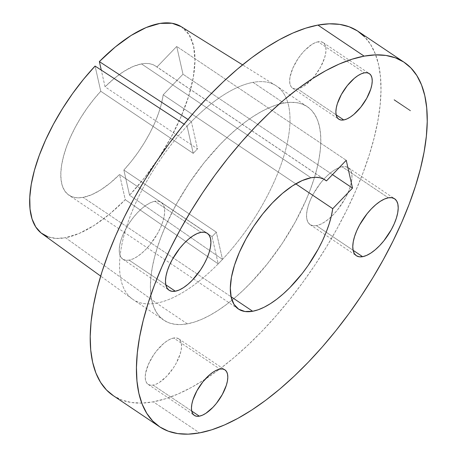 <?xml version="1.0" encoding="UTF-8"?>
<svg xmlns="http://www.w3.org/2000/svg" width="457" height="457" viewBox="0 0 457 457"><rect width="100%" height="100%" fill="white"/><g stroke="black" fill="none" stroke-linecap="round" stroke-linejoin="round"><path stroke-width="0.34" stroke-dasharray="2.29 1.71" d="M342.116 166.765A34.292 14.784 123.9 0 0 313.445 193.751A34.292 14.784 123.9 0 0 310.137 224.661A34.292 14.784 123.9 0 0 316.398 225.632L353.107 250.287L316.398 225.632L312.988 225.741L310.206 224.713L308.155 222.588L306.921 219.451L306.538 215.418L307.03 210.648L308.378 205.324L310.526 199.646L313.393 193.842L320.825 182.714L325.104 177.824L329.543 173.643L333.97 170.324L338.214 167.999L342.116 166.765L345.521 166.656L348.303 167.679L350.353 169.804L351.593 172.94L351.976 176.973L351.479 181.743L350.136 187.067L347.988 192.745L345.115 198.555L337.683 209.677L333.404 214.567L328.971 218.754L324.544 222.068L320.3 224.393L316.398 225.632A34.292 14.784 123.9 0 0 345.069 198.641A34.292 14.784 123.9 0 0 348.377 167.73A34.292 14.784 123.9 0 0 342.116 166.765L388.353 197.818L342.116 166.765M173.677 338.026A27.431 11.825 123.9 0 0 150.741 359.619A27.431 11.825 123.9 0 0 148.097 384.348A27.431 11.825 123.9 0 0 153.106 385.12L191.717 411.054L153.106 385.12L150.382 385.205L148.154 384.383L146.514 382.686L145.52 380.178L145.217 376.951L145.612 373.135L148.411 364.332L153.483 355.112L156.648 350.787L163.623 343.527L167.165 340.876L170.558 339.014L173.677 338.026L176.408 337.94L178.63 338.763L180.269 340.459L181.263 342.967L181.566 346.195L181.172 350.011L180.092 354.272L176.082 363.458L173.3 368.034L166.714 376.271L159.624 382.269L156.225 384.131L153.106 385.12A27.431 11.825 123.9 0 0 176.042 363.526A27.431 11.825 123.9 0 0 178.687 338.797A27.431 11.825 123.9 0 0 173.677 338.026L219.914 369.079L173.677 338.026M154.814 201.286A34.292 14.784 123.9 0 0 126.143 228.277A34.292 14.784 123.9 0 0 122.836 259.188A34.292 14.784 123.9 0 0 129.097 260.153L165.805 284.814L129.097 260.153L125.692 260.262L122.91 259.233L120.859 257.114L119.62 253.972L119.237 249.945L119.734 245.175L121.076 239.851L123.224 234.173L126.098 228.363L129.577 222.645L133.53 217.235L137.808 212.351L142.241 208.163L146.668 204.85L150.913 202.525L154.814 201.286L158.225 201.177L161.007 202.205L163.058 204.33L164.292 207.467L164.674 211.494L164.183 216.264L162.835 221.594L160.687 227.266L157.819 233.076L150.387 244.204L146.109 249.094L141.67 253.275L137.243 256.594L132.998 258.913L129.097 260.153A34.292 14.784 123.9 0 0 157.768 233.161A34.292 14.784 123.9 0 0 161.075 202.251A34.292 14.784 123.9 0 0 154.814 201.286L201.051 232.339L154.814 201.286M318.106 41.798A27.431 11.825 123.9 0 0 295.171 63.392A27.431 11.825 123.9 0 0 292.526 88.115A27.431 11.825 123.9 0 0 297.536 88.892L336.146 114.827L297.536 88.892L294.805 88.978L292.583 88.155L290.943 86.459L289.949 83.945L289.647 80.723L290.041 76.907L292.834 68.104L297.913 58.884L301.077 54.56L304.499 50.647L311.588 44.643L314.987 42.787L318.106 41.798L320.831 41.713L323.059 42.53L324.699 44.232L325.692 46.74L325.995 49.967L325.601 53.783L324.521 58.039L320.511 67.23L314.565 76.13L311.143 80.044L304.048 86.042L300.655 87.898L297.536 88.892A27.431 11.825 123.9 0 0 320.471 67.299A27.431 11.825 123.9 0 0 323.116 42.57A27.431 11.825 123.9 0 0 318.106 41.798L364.343 72.852L318.106 41.798M42.095 233.744A124.75 53.777 123.9 0 0 65.534 237.72L156.557 303.145A128.611 55.44 123.9 0 0 218.2 263.866A128.611 55.44 123.9 0 0 222.49 259.399A128.611 55.44 123.9 0 0 276.491 85.996A128.611 55.44 123.9 0 0 253.012 82.363A128.611 55.44 123.9 0 0 191.363 121.642L187.981 119.431L191.363 121.642A128.611 55.44 123.9 0 0 187.073 126.109L184.091 124.161L187.073 126.109A128.611 55.44 123.9 0 0 133.073 299.518A128.611 55.44 123.9 0 0 156.557 303.145A128.611 55.44 -56.1 0 1 132.393 299.044A128.611 55.44 -56.1 0 1 187.073 126.109L193.231 153.363L100.763 91.251A77.764 33.521 123.9 0 0 68.95 195.196A77.764 33.521 123.9 0 0 83.151 197.39L231.082 296.753L83.151 197.39A77.764 33.521 123.9 0 0 119.574 174.5L212.042 236.612A77.764 33.521 123.9 0 0 216.332 232.145L123.864 170.033A77.764 33.521 123.9 0 0 163.206 94.81L295.765 183.845L163.206 94.81L161.464 103.625L158.63 113.033L154.78 122.824L149.999 132.793L144.378 142.71L138.06 152.364L131.17 161.544L123.864 170.033L129.554 195.225L144.743 177.459L158.722 157.956L170.981 137.443L181.063 116.672L188.587 96.421L193.277 77.444L194.962 60.438L193.574 46.048L189.164 34.795L181.258 26.683M187.376 323.847L156.557 303.145L187.376 323.847L180.726 324.584L174.603 324.253L169.061 322.853L164.166 320.397L159.961 316.918L156.483 312.439L153.763 307.007L151.833 300.672L150.713 293.497L150.404 285.551L150.924 276.913L152.255 267.665L154.386 257.891L157.305 247.694L160.973 237.166L165.36 226.404L176.122 204.622L189.164 183.177L203.993 162.892L220.04 144.555L228.323 136.34L236.68 128.868L245.026 122.208L253.281 116.426L261.364 111.582L269.202 107.715L276.719 104.87L283.837 103.071A128.611 55.44 -56.1 0 1 307.315 106.698A128.611 55.44 -56.1 0 1 294.914 222.622A128.611 55.44 -56.1 0 1 187.376 323.847A128.611 55.44 -56.1 0 1 163.897 320.22A128.611 55.44 -56.1 0 1 176.299 204.296A128.611 55.44 -56.1 0 1 283.837 103.071L290.486 102.334L296.61 102.665L302.151 104.065L307.047 106.515L311.251 110L314.73 114.479L317.449 119.911L319.38 126.246L320.5 133.421L320.808 141.362L320.288 150.005L318.957 159.253L316.827 169.021L313.908 179.224L310.24 189.752L305.853 200.509L295.091 222.296L282.049 243.741L267.219 264.02L251.173 282.357L242.89 290.578L234.532 298.05L226.186 304.71L217.932 310.492L209.849 315.336L202.011 319.203L194.493 322.048L187.376 323.847M47.939 236.817L56.142 238.411L65.534 237.72L79.221 233.43L94.102 225.45L109.634 214.065L125.264 199.686L119.574 174.5L110.028 183.148L100.563 189.998L91.497 194.796L83.151 197.39L77.336 197.824L72.246 196.853L67.996 194.499L64.671 190.815L62.346 185.868L61.055 179.772L60.838 172.655L61.695 164.651L63.614 155.946L66.545 146.708L70.429 137.14L75.194 127.429L80.729 117.792L86.921 108.418L93.651 99.506L100.763 91.251L193.231 153.363L187.073 126.109A128.611 55.44 123.9 0 1 191.363 121.642L197.521 148.896A77.764 33.521 123.9 0 0 193.231 153.363A77.764 33.521 -56.1 0 1 197.521 148.896L105.053 86.784L101.288 70.121L105.053 86.784L114.598 78.136L124.064 71.292L133.13 66.488L141.476 63.894L311.006 177.767L141.476 63.894A77.764 33.521 123.9 0 0 105.053 86.784L197.521 148.896L191.363 121.642A128.611 55.44 -56.1 0 1 253.012 82.363L283.837 103.071L253.012 82.363A128.611 55.44 -56.1 0 1 275.8 85.545A128.611 55.44 -56.1 0 1 222.49 259.399L129.554 195.225A124.75 53.777 123.9 0 0 181.201 26.649M113.233 395.642A219.469 94.605 123.9 0 0 153.306 401.834L199.543 432.893L153.306 401.834A219.469 94.605 123.9 0 0 336.809 229.094A219.469 94.605 123.9 0 0 357.98 31.27M141.476 63.894L146.017 63.437L150.136 63.814L153.792 65.02L156.934 67.036L176.716 46.443L182.989 74.217L163.206 94.81L182.989 74.217L332.485 174.637L182.989 74.217L176.716 46.443L346.24 160.316L176.716 46.443L156.934 67.036A77.764 33.521 123.9 0 0 155.671 66.088A77.764 33.521 123.9 0 0 141.476 63.894M100.763 91.251L95.073 66.065L100.763 91.251M323.847 179.155L156.934 67.036L323.847 179.155M113.256 395.659L122.053 400.138L131.502 402.526L141.956 403.097L153.306 401.834L165.451 398.761L178.276 393.905L191.649 387.313L205.444 379.042L219.531 369.176L233.773 357.814L248.031 345.058L262.175 331.039L276.057 315.884L289.549 299.746L302.528 282.774L314.856 265.134L326.424 246.997L337.117 228.54L346.834 209.934L355.477 191.363L362.967 173.003L369.233 155.037L374.209 137.631L377.848 120.956L380.121 105.173L381.001 90.429L380.481 76.873L378.562 64.631L375.271 53.823L370.633 44.552L364.697 36.908M218.2 263.866A128.611 55.44 -56.1 0 1 156.557 303.145L65.534 237.72A124.75 53.777 123.9 0 0 125.264 199.686L218.2 263.866L212.042 236.612L119.574 174.5L125.264 199.686L218.2 263.866A128.611 55.44 123.9 0 0 222.49 259.399L129.554 195.225L123.864 170.033L216.332 232.145L222.49 259.399L216.332 232.145A77.764 33.521 -56.1 0 1 212.042 236.612L218.2 263.866M410.495 110.594L394.054 99.552L410.495 110.594M410.432 110.731L393.991 99.695L410.432 110.731M410.455 110.834L393.985 99.706L410.455 110.8M410.517 110.765L394.077 99.723L410.517 110.765M394.037 99.729L410.466 110.765L394.037 99.775M410.472 110.725L394.054 99.695L410.472 110.725M410.46 110.885L393.917 99.866L410.46 110.885M310.137 224.661L356.369 255.72M148.097 384.348L194.328 415.402M122.836 259.188L169.073 290.241M292.526 88.115L338.757 119.174M132.393 299.044L100.671 276.102M307.315 106.698L276.491 85.996M238.48 309.069L68.95 195.196M275.8 85.545L242.564 64.854M155.671 66.088L325.201 179.961M163.897 320.22L133.073 299.518M323.116 42.57L369.353 73.628M161.075 202.251L207.312 233.31M178.687 338.797L224.924 369.856M348.377 167.73L394.614 198.784"/><path stroke-width="0.69" d="M362.63 256.685A34.292 14.784 -56.1 0 1 356.369 255.72A34.292 14.784 -56.1 0 1 359.676 224.81A34.292 14.784 -56.1 0 1 388.353 197.818L384.451 199.058L380.201 201.377L375.78 204.696L371.341 208.878L367.062 213.767L359.63 224.895L356.763 230.705L354.615 236.378L353.267 241.707L352.775 246.477L353.152 250.505L354.392 253.641L356.443 255.766L359.225 256.794L362.63 256.685L366.531 255.446L370.776 253.127L375.203 249.808L379.641 245.626L383.92 240.736L391.352 229.608L394.22 223.799L396.368 218.126L397.716 212.796L398.207 208.026L397.83 203.999L396.59 200.863L394.54 198.738L391.758 197.71L388.353 197.818A34.292 14.784 -56.1 0 1 394.614 198.784A34.292 14.784 -56.1 0 1 391.306 229.694A34.292 14.784 -56.1 0 1 362.63 256.685L353.107 250.287L362.63 256.685M199.338 416.173A27.431 11.825 -56.1 0 1 194.328 415.402A27.431 11.825 -56.1 0 1 196.978 390.672A27.431 11.825 -56.1 0 1 219.914 369.079L216.795 370.073L213.396 371.929L209.854 374.586L202.885 381.841L196.938 390.741L192.923 399.932L191.849 404.194L191.454 408.01L191.757 411.231L192.751 413.739L194.391 415.442L196.613 416.264L199.338 416.173L202.462 415.185L205.856 413.328L212.951 407.324L216.372 403.417L222.313 394.511L226.329 385.325L227.409 381.064L227.803 377.248L227.495 374.026L226.506 371.512L224.867 369.816L222.639 368.993L219.914 369.079A27.431 11.825 -56.1 0 1 224.924 369.856A27.431 11.825 -56.1 0 1 222.279 394.585A27.431 11.825 -56.1 0 1 199.338 416.173L191.717 411.054L199.338 416.173M175.334 291.212A34.292 14.784 -56.1 0 1 169.073 290.241A34.292 14.784 -56.1 0 1 172.38 259.33A34.292 14.784 -56.1 0 1 201.051 232.339L197.15 233.578L192.905 235.903L188.478 239.222L184.04 243.404L179.761 248.294L172.329 259.422L169.461 265.226L167.313 270.904L165.965 276.228L165.474 280.998L165.857 285.031L167.096 288.167L169.141 290.292L171.923 291.315L175.334 291.212L179.235 289.972L183.48 287.647L187.907 284.328L192.346 280.147L200.577 269.847L204.05 264.129L206.924 258.325L209.072 252.647L210.42 247.323L210.911 242.553L210.528 238.52L209.289 235.384L207.238 233.259L204.456 232.236L201.051 232.339A34.292 14.784 -56.1 0 1 207.312 233.31A34.292 14.784 -56.1 0 1 204.005 264.22A34.292 14.784 -56.1 0 1 175.334 291.212L165.805 284.814L175.334 291.212M343.767 119.945A27.431 11.825 -56.1 0 1 338.757 119.174A27.431 11.825 -56.1 0 1 341.408 94.445A27.431 11.825 -56.1 0 1 364.343 72.852L361.224 73.845L357.825 75.702L354.284 78.353L347.314 85.613L341.368 94.513L337.352 103.699L336.278 107.961L335.884 111.776L336.186 115.004L337.175 117.512L338.82 119.208L341.042 120.031L343.767 119.945L346.892 118.957L350.285 117.095L353.827 114.444L360.802 107.184L366.743 98.284L370.758 89.098L371.838 84.836L372.232 81.02L371.924 77.799L370.935 75.285L369.296 73.588L367.068 72.766L364.343 72.852A27.431 11.825 -56.1 0 1 369.353 73.628A27.431 11.825 -56.1 0 1 366.708 98.352A27.431 11.825 -56.1 0 1 343.767 119.945L336.146 114.827L343.767 119.945M47.939 236.817L41.096 232.979L35.766 226.975L32.053 218.932L30.036 209.02L29.768 197.447L31.242 184.462L34.429 170.335L39.268 155.374L45.654 139.882L53.452 124.201L62.495 108.652L72.589 93.571L83.528 79.272L95.073 66.065L184.091 124.161L95.073 66.065A124.75 53.777 123.9 0 0 42.095 233.744L100.671 276.102M364.143 56.137A219.469 94.605 -56.1 0 1 404.217 62.329A219.469 94.605 -56.1 0 1 383.046 260.153A219.469 94.605 -56.1 0 1 199.543 432.893L188.187 434.15L177.739 433.584L168.29 431.191L159.933 427.009L152.752 421.063L146.817 413.419L142.178 404.148L138.882 393.34L136.969 381.098L136.449 367.542L137.329 352.798L139.602 337.015L143.241 320.34L148.217 302.934L154.483 284.968L161.972 266.608L170.615 248.037L180.326 229.431L191.02 210.974L202.588 192.837L214.921 175.197L227.894 158.231L241.393 142.087L255.274 126.932L269.413 112.913L283.677 100.157L297.918 88.795L312.005 78.93L325.801 70.664L339.174 64.066L351.999 59.21L364.143 56.137L375.494 54.88L385.948 55.446L395.396 57.833L403.748 62.021L410.929 67.962L416.87 75.611L421.508 84.876L424.799 95.684L426.712 107.926L427.232 121.488L426.352 136.226L424.085 152.01L420.44 168.684L415.464 186.09L409.204 204.062L401.714 222.416L393.071 240.988L383.354 259.593L372.661 278.056L361.093 296.187L348.76 313.828L335.786 330.799L322.294 346.937L308.406 362.093L294.268 376.117L280.01 388.867L265.768 400.235L251.681 410.095L237.88 418.366L224.507 424.959L211.688 429.82L199.543 432.893A219.469 94.605 -56.1 0 1 159.47 426.701A219.469 94.605 -56.1 0 1 180.635 228.877A219.469 94.605 -56.1 0 1 364.143 56.137L317.906 25.078L364.143 56.137M404.217 62.329L357.98 31.27A219.469 94.605 123.9 0 0 317.906 25.078A219.469 94.605 123.9 0 0 134.404 197.824A219.469 94.605 123.9 0 0 113.233 395.642L159.47 426.701M252.681 311.263A77.764 33.521 -56.1 0 1 238.48 309.069A77.764 33.521 -56.1 0 1 245.98 238.971A77.764 33.521 -56.1 0 1 311.006 177.767L302.157 180.578L292.531 185.845L282.489 193.362L272.429 202.851L262.729 213.939L253.761 226.204L245.872 239.171L239.365 252.344L234.492 265.214L231.442 277.29L230.322 288.104L231.185 297.25L233.995 304.362L238.645 309.178L244.952 311.508L252.681 311.263L231.082 296.753L252.681 311.263L258.251 309.749L264.192 307.201L270.418 303.659L276.822 299.175L283.306 293.828L289.767 287.699L302.214 273.497L308.001 265.643L318.243 249.065L322.539 240.605L326.184 232.202L329.131 223.993L331.325 216.115L332.736 208.683A77.764 33.521 -56.1 0 1 252.681 311.263M295.765 183.845L332.736 208.683L352.518 188.09L346.24 160.316L326.458 180.909L323.322 178.893L319.666 177.687L315.541 177.31L311.006 177.767A77.764 33.521 -56.1 0 1 325.201 179.961A77.764 33.521 -56.1 0 1 326.458 180.909L323.847 179.155L326.458 180.909L346.24 160.316L352.518 188.09L332.485 174.637L352.518 188.09L332.736 208.683L295.765 183.845M242.564 64.854L181.201 26.649A124.75 53.777 123.9 0 0 99.363 61.598L101.288 70.121L99.363 61.598L187.981 119.431L99.363 61.598L115.261 46.997L131.056 35.497L146.149 27.54L159.99 23.41L172.055 23.261L181.258 26.683M364.697 36.908L357.517 30.962L349.159 26.78L339.711 24.387L329.257 23.821L317.906 25.078L305.762 28.151L292.937 33.013L279.564 39.605L265.768 47.876L251.681 57.742L237.44 69.104L223.182 81.854L209.038 95.879L195.156 111.034L181.663 127.172L168.684 144.144L156.357 161.784L144.789 179.921L134.095 198.378L124.378 216.984L115.735 235.555L108.246 253.909L101.98 271.881L97.004 289.287L93.365 305.962L91.092 321.745L90.212 336.489L90.732 350.045L92.651 362.287L95.941 373.095L100.58 382.366L106.515 390.01L113.696 395.951"/></g></svg>
